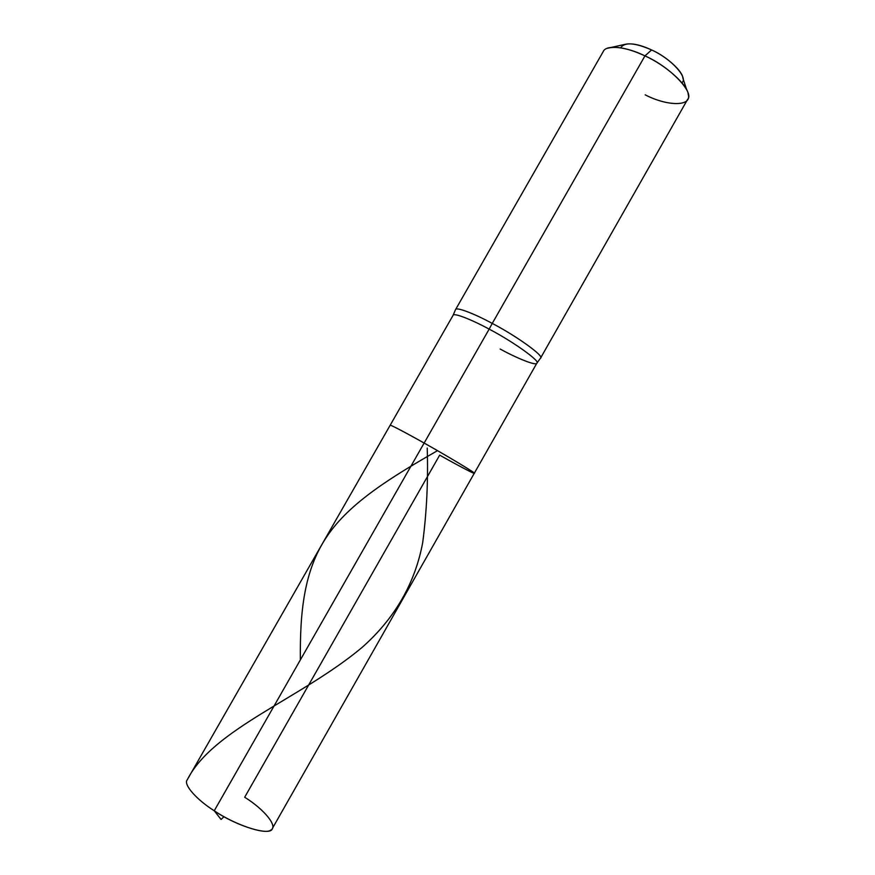<?xml version="1.0" encoding="UTF-8"?>
<svg xmlns="http://www.w3.org/2000/svg" width="875" height="875" viewBox="0 0 875 875"><rect width="100%" height="100%" fill="white"/><g stroke="black" fill="none" stroke-linecap="round" stroke-linejoin="round"><path stroke-width="1.31" d="M214.244 810.775C234.675 824.688 265.289 834.991 270.637 830.134C278.698 826.984 264.403 809.452 244.683 797.245L439.677 455.142C459.627 466.419 478.144 476.011 473.812 472.73C472.238 471.002 445.364 454.923 424.134 443.056L214.244 810.775L221.069 819.448L224 816.692L221.069 819.448L214.244 810.775C196.973 799.947 183.159 784.634 187.173 779.909L390.152 425.272C389.495 424.167 406.634 433.169 424.134 443.056L214.244 810.775C237.519 826.798 271.392 836.511 272.355 828.494L474.283 473.266C477.345 474.119 448.405 456.608 424.134 443.056C406.634 433.169 389.495 424.167 390.152 425.272L453.064 315.35C453.436 312.463 471.581 319.539 489.158 329.131L424.134 443.056C448.405 456.608 477.345 474.119 474.283 473.266C474.895 474.381 456.859 464.855 439.677 455.142C459.627 466.419 478.144 476.011 473.812 472.73C472.238 471.002 445.364 454.923 424.134 443.056L489.158 329.131C471.581 319.539 453.436 312.463 453.064 315.35L455.503 309.673C455.733 306.534 474.272 313.611 492.253 323.411L489.158 329.131C513.734 341.939 541.166 361.823 536.867 363.147C541.166 361.823 513.734 341.939 489.158 329.131L492.253 323.411C474.414 313.688 455.952 306.611 455.536 309.619L455.503 309.673M681.855 82.698C688.669 78.181 671.169 58.505 651.591 49.952C639.997 44.538 630.82 42.744 624.061 44.57L611.658 47.337M455.536 309.619L603.28 51.494C606.112 44.297 626.948 46.856 644.952 55.891L492.253 323.411C517.202 336.372 544.961 356.661 540.542 358.116L540.509 358.159C545.18 356.825 517.388 336.47 492.253 323.411L644.952 55.891L651.591 49.952C666.137 56.328 682.741 71.094 682.894 78.127L686.831 90.213M607.206 48.333C616.284 45.85 628.873 48.377 644.952 55.891L651.591 49.952C634.889 42.656 624.586 41.934 620.659 47.797M540.509 358.159L536.867 363.147C536.43 366.122 517.398 358.509 500.161 349.038M540.542 358.116L687.52 99.531C694.816 92.947 670.6 67.08 644.952 55.891C665.153 64.772 688.155 85.159 688.242 94.555C691.994 106.542 667.494 106.466 645.203 94.839M300.344 659.936C299.95 613.036 303.647 570.806 326.9 536.55C349.814 502.239 393.302 476.044 437.511 450.658M187.392 779.57C212.975 729.028 300.88 698.6 362.031 647.478C395.369 618.023 415.341 582.411 422.723 542.434C426.727 511.897 428.236 480.441 427.23 448.066M536.867 363.147L474.283 473.266"/></g></svg>
